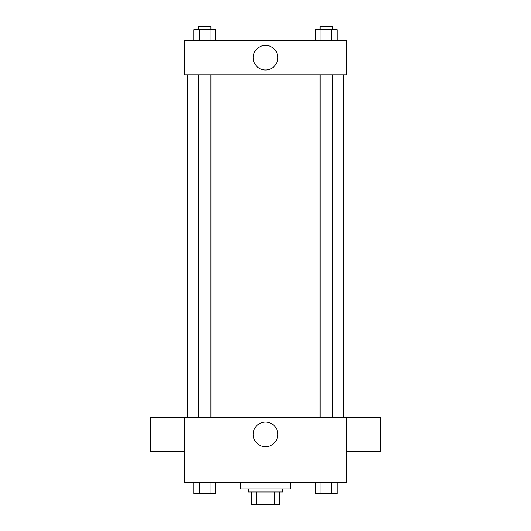 <?xml version="1.0" encoding="UTF-8"?>
<svg xmlns="http://www.w3.org/2000/svg" width="531" height="531" viewBox="0 0 531 531"><rect width="100%" height="100%" fill="white"/><g stroke="black" fill="none" stroke-linecap="round" stroke-linejoin="round"><path stroke-width="0.8" d="M274.633 491.998L274.633 504.45L251.488 504.45L251.488 491.998M274.633 504.45L279.512 504.45L279.512 491.998L279.512 504.45M282.625 488.885L282.625 491.998L248.375 491.998L248.375 488.885M256.367 491.998L256.367 504.45M240.596 482.659L240.596 488.885L290.404 488.885L290.404 482.659M346.444 482.659L184.556 482.659L184.556 417.273L346.444 417.273L346.444 482.659M277.813 434.398A12.313 12.313 0 0 1 259.34 445.064A12.313 12.313 0 0 1 259.34 423.731A12.313 12.313 0 0 1 277.813 434.398M346.444 451.576L380.694 451.576L380.694 417.326L346.444 417.326M184.556 417.326L150.306 417.326L150.306 451.576L184.556 451.576M343.331 74.805L343.331 417.273M320.047 417.273L320.047 74.805M210.953 74.805L210.953 417.273M346.444 74.805L184.556 74.805L184.556 40.562L346.444 40.562L346.444 74.805M277.813 57.687A12.313 12.313 0 0 1 259.34 68.346A12.313 12.313 0 0 1 259.34 47.02A12.313 12.313 0 0 1 277.813 57.687M337.059 40.562L337.059 29.663L315.487 29.663L315.487 40.562M331.663 29.663L331.663 40.562M320.883 29.663L320.883 40.562M320.047 29.663L320.047 26.55L332.499 26.55L332.499 29.663M215.513 40.562L215.513 29.663L193.941 29.663L193.941 40.562M210.117 29.663L210.117 40.562M199.337 29.663L199.337 40.562M198.501 29.663L198.501 26.55L210.953 26.55L210.953 29.663M337.059 482.659L337.059 493.551L315.487 493.551L315.487 482.659M331.663 482.659L331.663 493.551M320.883 482.659L320.883 493.551M332.499 493.551L320.047 493.578M215.513 482.659L215.513 493.551L193.941 493.551L193.941 482.659M210.117 482.659L210.117 493.551M199.337 482.659L199.337 493.551M210.953 493.551L198.501 493.578M187.669 74.805L187.669 417.273M332.499 417.273L332.499 74.805M198.501 74.805L198.501 417.273"/></g></svg>
